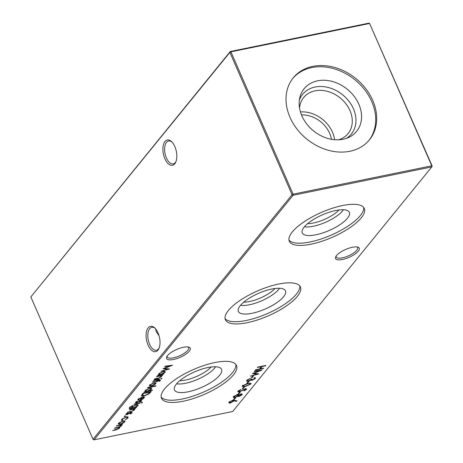 <?xml version="1.0" encoding="UTF-8"?>
<svg xmlns="http://www.w3.org/2000/svg" width="463" height="463" viewBox="0 0 463 463"><rect width="100%" height="100%" fill="white"/><g stroke="black" fill="none" stroke-linecap="round" stroke-linejoin="round"><path stroke-width="0.69" d="M342.423 259.488A12.929 4.289 -23.6 0 1 335.698 256.849A12.929 4.289 -23.6 0 1 352.36 247.283A12.929 4.289 -23.6 0 1 357.882 247.155A12.929 4.289 -23.6 0 1 356.169 253.192A12.929 4.289 -23.6 0 1 342.423 259.488M336.132 256.097A11.685 3.872 156.4 0 0 336.213 256.982A11.685 3.872 156.4 0 0 342.429 257.822A11.685 3.872 156.4 0 0 353.408 253.18A11.685 3.872 156.4 0 0 357.627 247.63A11.685 3.872 156.4 0 0 357.031 246.97M173.451 359.485A12.929 4.289 -23.6 0 1 166.726 356.846A12.929 4.289 -23.6 0 1 183.389 347.279A12.929 4.289 -23.6 0 1 188.91 347.157A12.929 4.289 -23.6 0 1 187.197 353.188A12.929 4.289 -23.6 0 1 173.451 359.485M167.16 356.093A11.685 3.872 156.4 0 0 167.241 356.979A11.685 3.872 156.4 0 0 173.457 357.818A11.685 3.872 156.4 0 0 184.436 353.182A11.685 3.872 156.4 0 0 188.655 347.626A11.685 3.872 156.4 0 0 188.059 346.966M172.057 142.129A11.685 5.967 -101.6 0 0 168.561 140.989A11.685 5.967 -101.6 0 0 166.489 142.338A11.685 5.967 -101.6 0 0 166.414 157.952A11.685 5.967 -101.6 0 0 173.243 163.885A11.685 5.967 -101.6 0 0 175.315 162.536A11.685 5.967 -101.6 0 0 176.009 161.46M164.886 158.757A12.929 6.604 78.4 0 1 163.821 143.501A12.929 6.604 78.4 0 1 171.611 141.672A12.929 6.604 78.4 0 1 174.823 146.545A12.929 6.604 78.4 0 1 175.778 162.056A12.929 6.604 78.4 0 1 164.886 158.757M155.261 328.47A11.685 5.967 -101.6 0 0 151.766 327.329A11.685 5.967 -101.6 0 0 149.694 328.678A11.685 5.967 -101.6 0 0 149.618 344.293A11.685 5.967 -101.6 0 0 156.448 350.225A11.685 5.967 -101.6 0 0 158.52 348.876A11.685 5.967 -101.6 0 0 159.214 347.806M148.091 345.097A12.929 6.604 78.4 0 1 147.026 329.841A12.929 6.604 78.4 0 1 154.816 328.012A12.929 6.604 78.4 0 1 158.028 332.885A12.929 6.604 78.4 0 1 158.983 348.402A12.929 6.604 78.4 0 1 148.091 345.097M155.649 328.915L156.153 331.595L159.012 335.6M338.991 209.965A21.408 7.101 -23.6 0 1 313.358 223.027A21.408 7.101 -23.6 0 1 307.594 223.675M343.407 209.745A23.821 7.9 -23.6 0 1 313.341 226.245A23.821 7.9 -23.6 0 1 304.434 226.772M315.963 234.77A25.697 8.519 -23.6 0 1 302.096 232.316A25.697 8.519 -23.6 0 1 335.71 210.509A25.697 8.519 -23.6 0 1 349.061 211.799A25.697 8.519 -23.6 0 1 340.809 224.086A25.697 8.519 -23.6 0 1 315.963 234.77M363.669 207.436A40.918 13.566 -23.6 0 1 310.112 241.958A40.918 13.566 -23.6 0 1 288.976 240.071M311.084 244.186A40.918 13.566 -23.6 0 1 289.311 241.252A40.918 13.566 -23.6 0 1 304.081 221.8A40.918 13.566 -23.6 0 1 342.533 205.549A40.918 13.566 -23.6 0 1 364.306 208.489A40.918 13.566 -23.6 0 1 349.536 227.935A40.918 13.566 -23.6 0 1 311.084 244.186M275.086 288.478A21.408 7.101 -23.6 0 1 249.459 301.54A21.408 7.101 -23.6 0 1 243.694 302.194M279.507 288.258A23.821 7.9 -23.6 0 1 249.441 304.758A23.821 7.9 -23.6 0 1 240.529 305.285M252.057 313.289A25.697 8.519 -23.6 0 1 238.196 310.829A25.697 8.519 -23.6 0 1 271.804 289.022A25.697 8.519 -23.6 0 1 285.162 290.313A25.697 8.519 -23.6 0 1 276.909 302.605A25.697 8.519 -23.6 0 1 252.057 313.289M299.764 285.955A40.918 13.566 -23.6 0 1 246.206 320.477A40.918 13.566 -23.6 0 1 225.07 318.585M247.178 322.705A40.918 13.566 -23.6 0 1 225.406 319.765A40.918 13.566 -23.6 0 1 240.175 300.319A40.918 13.566 -23.6 0 1 278.628 284.062A40.918 13.566 -23.6 0 1 300.4 287.002A40.918 13.566 -23.6 0 1 285.63 306.448A40.918 13.566 -23.6 0 1 247.178 322.705M211.18 366.991A21.408 7.101 -23.6 0 1 185.553 380.059A21.408 7.101 -23.6 0 1 179.789 380.708M215.602 366.771A23.821 7.9 -23.6 0 1 185.536 383.277A23.821 7.9 -23.6 0 1 176.623 383.804M188.152 391.802A25.697 8.519 -23.6 0 1 174.291 389.348A25.697 8.519 -23.6 0 1 207.904 367.535A25.697 8.519 -23.6 0 1 221.256 368.826A25.697 8.519 -23.6 0 1 213.003 381.118A25.697 8.519 -23.6 0 1 188.152 391.802M235.858 364.468A40.918 13.566 -23.6 0 1 182.306 398.99A40.918 13.566 -23.6 0 1 161.17 397.104M183.279 401.218A40.918 13.566 -23.6 0 1 161.506 398.278A40.918 13.566 -23.6 0 1 176.276 378.832A40.918 13.566 -23.6 0 1 214.728 362.581A40.918 13.566 -23.6 0 1 236.5 365.515A40.918 13.566 -23.6 0 1 221.731 384.967A40.918 13.566 -23.6 0 1 183.279 401.218M300.446 111.948A28.602 22.693 -140.9 0 1 332.44 132.158A28.602 22.693 -140.9 0 1 334.558 139.71M301.488 114.911A25.986 20.615 -140.9 0 1 329.65 133.321A25.986 20.615 -140.9 0 1 331.45 139.294M299.544 108.064A28.602 22.693 -140.9 0 1 303.693 97.49A28.602 22.693 -140.9 0 1 327.879 91.46A28.602 22.693 -140.9 0 1 349.97 110.616A28.602 22.693 -140.9 0 1 348.06 133.599A28.602 22.693 -140.9 0 1 338.546 139.809M299.382 99.944A31.432 24.938 -140.9 0 1 325.431 86.911A31.432 24.938 -140.9 0 1 353.443 108.793A31.432 24.938 -140.9 0 1 346.532 138.315M301.888 115.86A33.799 26.813 -140.9 0 1 299.885 97.305A33.799 26.813 -140.9 0 1 327.167 80.464A33.799 26.813 -140.9 0 1 358.831 104.216A33.799 26.813 -140.9 0 1 349.009 137.291A33.799 26.813 -140.9 0 1 301.888 115.86M292.778 78.438A49.101 38.956 -140.9 0 1 334.251 68.825A49.101 38.956 -140.9 0 1 371.725 101.576A49.101 38.956 -140.9 0 1 368.93 140.416M289.983 117.278A49.101 38.956 -140.9 0 1 293.264 77.825A49.101 38.956 -140.9 0 1 334.79 67.476A49.101 38.956 -140.9 0 1 372.715 100.361A49.101 38.956 -140.9 0 1 369.433 139.814A49.101 38.956 -140.9 0 1 327.908 150.162A49.101 38.956 -140.9 0 1 289.983 117.278M234.509 400.339L237.079 400.935L236.39 401.334L234.116 400.808L230.354 403.082L228.809 402.891L229.035 402.179L232.588 400.316L234.509 400.339M233.288 397.08L233.508 397.584L233.601 396.571L237.316 394.54L238.792 394.98L241.032 393.972L242.253 394.175L242.016 394.87L238.896 396.571L237.739 396.276L234.897 397.584L233.288 397.387M237.768 396.386L237.594 395.952M161.182 375.424L161.46 376.749L157.484 378.584L154.492 379.197L154.816 378.792L158.948 377.912L160.794 376.824L160.152 376.025L156.506 376.72L156.835 376.315L162.704 375.117L161.315 375.736L161.709 376.02M160.794 376.824L160.644 375.534M153.785 380.065L159.648 378.861L159.324 379.266L153.456 380.464L153.785 380.065M238.642 390.581L239.464 391.6L245.442 388.746L246.605 388.897L246.414 389.47L244.076 390.946L243.879 390.685L245.627 389.591L245.147 389.14L239.122 392.011L237.779 391.796L237.999 391.166L240.864 389.441L238.659 391.484L238.347 390.766M245.627 389.591L245.448 388.515M242.346 385.824L247.786 383.457L250.992 383.457L250.784 384.099L245.297 386.512L242.132 386.478L242.346 385.824M254.453 378.746L253.984 378.057L254.314 377.652L255.507 377.918L255.281 378.572L252.127 380.314L250.905 380.123L248.18 381.309L246.571 381.09L246.854 380.285L250.442 378.3L247.67 380.123L247.433 380.754L248.44 380.922L252.086 379.023L251.785 379.793L252.462 379.909L254.453 378.746L254.314 377.553M254.146 371.534L254.476 371.129L262.023 370.082L253.874 373.346L258.904 373.907L250.396 376.147L256.849 374.127L252.468 373.595L259.587 370.782L254.146 371.534M124.715 420.902L124.663 421.955L122.683 423.402L120.23 424.276L118.296 424.021L118.597 423.194L123.002 420.873L124.958 421.133M125.155 415.82L125.519 416.058L124.547 416.567L124.182 416.33L125.155 415.82L125.519 416.058L125.404 415.791M124.368 416.162L124.547 416.567L124.182 416.33M134.05 408.76L134.328 410.079L130.352 411.92L127.36 412.533L127.69 412.128L131.822 411.242L133.662 410.16L133.02 409.356L129.38 410.05L129.704 409.645L135.572 408.447L134.183 409.066L134.577 409.356M133.662 410.16L133.512 408.87M134.258 404.054L140.127 402.856L139.797 403.256L133.929 404.459L134.258 404.054M141.313 400.605L141.568 401.184L140.052 402.197L139.768 402.023L140.85 401.334L140.405 401.068L136.463 402.978L135.549 402.364L137.112 401.259L137.436 401.415L136.29 402.197L136.759 402.579L139.681 401.004L140.706 400.669L141.568 401.184L141.713 400.784M140.85 401.334L140.283 400.779M135.381 402.839L135.549 402.364M136.128 401.838L136.759 402.579M141.996 394.545L143.131 393.156L151.158 391.513L148.964 393.909L144.039 396.044L141.423 395.819L141.996 394.545M147.778 387.444L156.008 385.76L155.678 386.165L147.448 387.849L147.778 387.444M159.48 380.864L158.005 380.887L156.726 381.72L157.287 381.032L152.142 382.079L158.711 380.019L158.334 380.476L160.267 380.632L159.718 381.159L158.965 381.309L159.556 380.667L159.243 379.949M160.401 380.279L160.267 380.632L160.059 380.164M293.091 195.276L94.03 439.85L232.721 411.491L431.782 166.917L293.091 195.276L292.078 194.697L229.891 52.371L30.836 296.945L93.017 439.277L292.078 194.697L293.096 194.165L431.788 165.806L369.601 23.474L230.915 51.833L293.096 194.165L293.091 195.276M257.764 367.095L265.791 365.452L265.461 365.857L262.168 366.528L260.293 368.837L263.586 368.16L263.256 368.565L255.229 370.209L255.559 369.804L259.465 369.005L261.346 366.696L257.434 367.495L257.764 367.095M155.788 382.722L155.736 383.775L153.757 385.222L151.303 386.101L149.37 385.841L149.665 385.019L154.075 382.698L156.031 382.959M145.023 390.824L145.318 391.507L145.295 390.39L149.74 388.052L151.644 388.33L151.355 389.163L149.034 390.743L152.535 390.031L152.205 390.431L143.976 392.115L145.318 391.507L144.994 391.235M144.132 396.918L144.178 397.977L141.944 399.54L139.618 400.316L142.014 397.376L138.877 399.013L139.126 399.974L138.495 400.397L137.806 400.061L138.113 399.21L142.477 396.941L144.462 397.185M138.321 398.979L139.126 399.974M142.112 402.301L142.43 402.55L141.504 403.053L141.198 402.804L142.112 402.301L142.43 402.55L142.315 402.283M141.337 402.665L141.504 403.053L141.198 402.804M131.608 407.399L131.909 408.094L131.857 407.006L136.18 404.72L138.072 404.975L137.812 405.802L135.624 407.33L136.649 407.122L136.325 407.527L129.964 408.725L129.2 408.441L129.547 407.521L132.765 405.466L130.3 407.336L129.999 408.111L131.608 408.152L131.909 408.094L131.579 407.828M131.741 412.371L131.996 412.95L130.473 413.963L130.196 413.789L131.272 413.094L130.832 412.828L126.885 414.744L125.977 414.125L127.533 413.025L127.857 413.181L126.712 413.957L127.186 414.344L130.103 412.77L131.133 412.435L131.996 412.95L132.134 412.545M131.272 413.094L130.705 412.545M125.809 414.605L125.977 414.125M126.555 413.598L127.186 414.344M122.093 419.484L121.584 419.802L121.896 420.52L121.798 419.264L126.254 416.845L128.17 417.099L127.84 418.054L125.242 419.837L127.146 418.17L127.406 417.441L125.988 417.232L122.51 419.119L122.568 420.103L121.896 420.52L121.451 420.219M121.931 419.102L122.568 420.103M118.881 428.327C119.199 427.575 118.499 427.418 116.78 427.864L114.5 428.333L114.824 427.928L117.81 427.32L120.71 426.076C121.046 425.347 120.409 425.179 118.794 425.578L116.329 426.082L116.659 425.682L122.521 424.478L121.173 425.092L121.63 425.381L121.375 425.995L119.107 427.332L119.732 427.638L119.541 428.252L115.843 429.93L112.665 430.584L118.881 428.327L118.713 427.118M120.71 426.076L120.542 424.884M252.648 376.118L253.469 375.95L252.063 377.681L251.241 377.849L252.648 376.118M248.139 381.657L248.967 381.489L247.555 383.219L246.733 383.387L248.139 381.657M243.636 387.19L244.458 387.022L243.052 388.752L242.224 388.92L243.636 387.19M239.412 392.381L240.233 392.213L238.827 393.944L238.005 394.111L239.412 392.381M161.639 378.312L161.957 378.56L161.031 379.064L160.725 378.809L161.639 378.312L161.957 378.56L161.842 378.294M160.864 378.676L161.031 379.064L160.725 378.809M158.635 374.098L158.931 374.781L158.907 373.664L163.352 371.326L165.256 371.61L164.967 372.437L162.698 374.011L163.78 373.791L163.451 374.191L157.588 375.389L158.931 374.781L158.606 374.509M234.903 397.92L235.731 397.752L234.319 399.482L233.497 399.65L234.903 397.92M164.718 366.627L165.048 366.221L172.595 365.174L164.446 368.438L169.481 368.999L160.968 371.239L167.421 369.225L163.045 368.687L170.158 365.874L164.718 366.627M30.836 296.945L230.279 51.509L368.97 23.15L369.601 23.474L432.164 166.055L431.782 166.917L431.788 165.806L432.164 166.055M94.03 439.85L93.017 439.277L94.03 439.85M229.891 52.371L230.915 51.833L230.279 51.509L229.891 52.371M265.328 365.544L265.461 365.857M262.035 366.221L262.168 366.528M260.05 368.288L260.293 368.837M263.117 368.259L263.256 368.565M261.213 366.389L261.346 366.696M159.955 379.915L159.399 380.441M159.544 380.765L159.718 381.159M158.682 380.407L158.821 380.719M157.796 380.407L158.005 380.887M157.235 381.095L157.443 381.576M157.148 380.719L157.287 381.032M158.184 380.123L158.334 380.476M155.672 382.67L155.736 383.775M151.158 385.766L151.303 386.101M150.162 385.488L149.41 385.407M154.914 382.588L155.227 383.306L153.739 383.104L150.388 384.869L150.168 385.511L151.627 385.696L155.018 383.92L155.227 383.306M150.215 384.469L150.388 384.869M153.612 382.803L153.739 383.104M155.545 385.858L155.678 386.165M152.072 390.124L152.205 390.431M145.793 390.963L145.139 391.096M151.303 388.035L151.355 389.163M151.042 388.445L149.404 388.457L146.001 390.257L145.781 390.94L147.222 391.113L150.631 389.314L150.533 387.936M145.463 390.199L145.781 390.94M145.828 389.863L146.001 390.257M149.271 388.162L149.404 388.457M148.779 393.481L148.964 393.909M143.9 395.726L144.039 396.044M142.39 395.5L141.452 395.385M142.037 394.499L142.373 395.46L142.361 395.147L144.369 395.639L148.397 393.828L149.746 392.404L143.623 393.388L142.361 395.147L142.066 394.464M149.867 391.779L150.006 392.086M143.489 393.081L143.623 393.388M138.709 398.626L138.877 399.013M138.524 399.447L138.182 399.679L138.495 400.397M138.182 399.679L137.852 399.61M144.097 396.907L144.178 397.977M140.457 399.285L140.665 399.766L143.437 398.151L143.582 397.416L142.697 397.266L140.665 399.766M141.886 397.086L142.014 397.376M143.125 397.428L143.264 396.693M142.552 396.93L142.697 397.266M143.322 396.826L143.657 397.526L143.345 396.808M141.122 400.611L140.798 400.865M138.663 401.571L138.796 401.878M136.284 402.579L136.463 402.978M136.087 402.272L135.584 402.324M139.658 402.949L139.797 403.256M136.186 407.214L136.325 407.527M132.383 406.485L132.302 407.562L131.729 407.683M129.947 407.99L129.652 408.007L129.964 408.725M129.652 408.007L129.252 407.967M130.126 406.931L130.3 407.336M129.675 407.371L129.999 408.111M137.737 404.697L137.812 405.802M137.499 405.079L135.821 405.131L132.557 406.879M131.99 406.844L132.302 407.562L133.749 407.718L137.065 405.982L136.967 404.593M135.694 404.836L135.821 405.131M135.109 408.545L135.242 408.852M134.206 409.078L134.328 410.079M132.864 409.003L133.02 409.356M131.544 412.371L131.22 412.631M129.09 413.337L129.223 413.644M126.712 414.344L126.885 414.744M126.515 414.038L126.005 414.09M127.84 416.822L127.528 417.337L127.84 418.054M127.528 417.337L127.093 416.717M125.861 416.937L125.988 417.232M122.336 418.714L122.51 419.119M124.599 420.85L124.663 421.955M124.35 421.232L122.666 421.278L119.315 423.043L119.095 423.691L120.554 423.876L123.945 422.1L123.841 420.763M120.085 423.946L120.23 424.276M119.089 423.668L118.337 423.581M119.141 422.65L119.315 423.043M122.539 420.983L122.666 421.278M122.058 424.577L122.191 424.884M121.04 424.785L121.173 425.092M121.312 424.664L121.375 425.995M119.338 427.378L119.541 428.252M256.624 373.618L256.849 374.127M259.436 370.441L259.587 370.782M251.82 377.131L252.063 377.681M255.101 377.669L255.281 378.572M254.968 377.854L254.609 378.219M251.959 379.92L252.127 380.314M251.814 379.591L250.593 379.405M250.738 379.735L250.905 380.123M249.696 380.459L249.823 380.754M248.035 380.974L248.18 381.309M247.392 380.667L246.629 380.627M247.479 379.683L247.67 380.123M247.109 380.007L247.433 380.754M247.317 382.67L247.555 383.219M250.599 383.202L250.784 384.099M250.471 383.381L250.066 383.781M245.159 386.2L245.297 386.512M243 386.084L242.207 386.02M242.977 385.251L243.752 386.35L245.627 386.113L249.951 384.278L249.771 383.109M249.951 384.278C250.17 383.514 249.343 383.376 247.462 383.862L243.156 385.667L243.017 386.119L242.705 385.401M242.809 388.202L243.052 388.752M246.154 388.677L246.414 389.47M246.096 388.752L245.714 389.128M243.949 390.65L244.076 390.946M245.02 388.851L245.147 389.14M242.45 390.13L242.577 390.419M238.966 391.64L239.122 392.011M238.59 391.328L237.872 391.339M238.584 393.394L238.827 393.944M159.185 378.96L159.324 379.266M162.235 375.209L162.374 375.516M161.338 375.742L161.46 376.749M159.995 375.667L160.152 376.025M163.317 373.884L163.451 374.191M159.405 374.237L158.751 374.37M164.909 371.314L164.967 372.437M164.654 371.72L163.017 371.731L159.613 373.531L159.394 374.214L160.835 374.393L164.243 372.588L164.145 371.21M159.075 373.479L159.394 374.214M159.44 373.137L159.613 373.531M162.883 371.436L163.017 371.731M238.729 396.189L238.896 396.571M238.584 395.853L237.421 395.558M234.747 397.242L234.897 397.584M234.579 396.866L233.196 396.866M241.854 393.938L242.016 394.87M241.703 394.152L241.385 394.476M233.861 396.282L234.185 397.028L235.21 397.185L237.797 395.738L238.011 395.13L236.963 394.951L234.423 396.403L234.185 397.028M238.567 394.58L238.156 395.309L238.468 396.027L238.624 395.558L239.249 396.166L241.211 395.014L241.09 393.793M238.312 394.841L238.624 395.558L240.691 394.378L240.569 394.094M241.211 395.014L240.691 394.378M234.226 395.958L234.423 396.403M236.836 394.661L236.963 394.951M234.081 398.932L234.319 399.482M236.124 400.715L236.39 401.334M233.867 400.229L234.116 400.808M233.803 400.09L233.502 400.541L233.815 401.259M233.502 400.541L233.23 400.831M230.204 402.741L230.354 403.082M229.625 402.428L228.867 402.422M229.66 401.606L230.638 402.683L233.063 401.34L232.93 400.142M232.108 400.431L232.235 400.726L229.845 402.029L229.665 402.526L229.353 401.809M233.063 401.34L232.235 400.726M167.201 368.71L167.421 369.225M170.008 365.533L170.158 365.874M150.11 391.727L150.417 392.421M142.963 393.359L143.206 393.903M131.533 408.169L131.666 408.476M130.219 411.613L130.352 411.92M131.365 409.309L131.498 409.616M115.709 429.623L115.843 429.93M116.647 427.557L116.78 427.864M118.661 425.271L118.794 425.578M247.329 383.555L247.462 383.862M157.351 378.277L157.484 378.584M158.491 375.973L158.63 376.286M150.168 385.511L149.856 384.794M140.914 401.137L140.602 400.414M136.186 402.486L135.873 401.768M131.336 412.898L131.023 412.18M126.607 414.252L126.295 413.534M119.095 423.691L118.783 422.974M251.785 379.793L251.473 379.07M238.011 395.13L237.698 394.412"/></g></svg>
